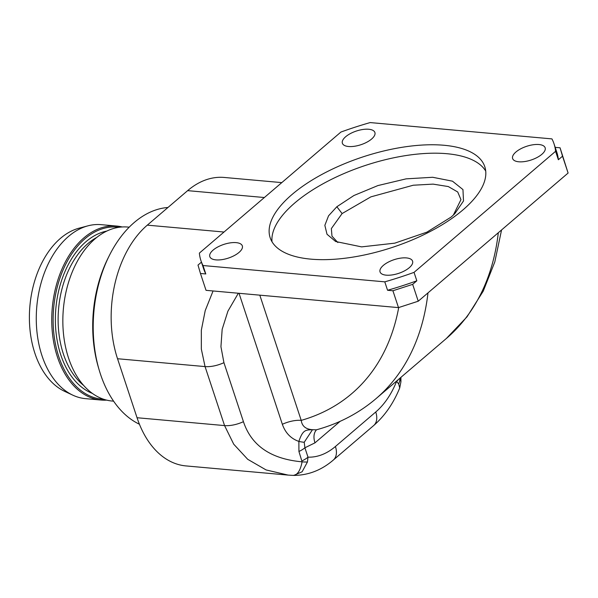 <?xml version="1.0" encoding="UTF-8"?>
<svg xmlns="http://www.w3.org/2000/svg" width="598" height="598" viewBox="0 0 598 598"><rect width="100%" height="100%" fill="white"/><g stroke="black" fill="none" stroke-linecap="round" stroke-linejoin="round"><path stroke-width="0.9" d="M398.5 379.416A15.66 6.593 161.7 0 1 396.594 381.397L398.679 383.946L399.718 387.938L400.937 381.756L399.92 378.205A15.66 12.603 147.3 0 1 398.679 383.946M213.067 290.972L205.219 310.594L201.332 330.201L201.332 349.053L205.054 366.589L117.537 358.733A97.87 63.68 -84.9 0 1 147.302 225.147L187.645 190.642A97.87 63.68 -84.9 0 1 224.272 177.457L281.793 182.614M117.537 358.733L137.047 417.733L224.564 425.589L233.728 444.202L247.714 459.309L266.095 469.938L288.116 475.089L293.401 475.417M288.116 475.089L185.941 465.917A97.87 63.68 -84.9 0 1 137.047 417.733M200.928 260.601L203.716 269.025A185.956 78.271 -18.3 0 0 205.802 273.959L200.457 273.48L206.033 290.336L398.492 307.611L392.916 290.755L412.665 284.356L416.828 280.798L414.04 272.367L555.579 151.316A185.956 78.271 -18.3 0 0 554.025 143.819A185.956 78.271 -18.3 0 0 551.939 138.893L370.169 122.575A185.956 78.271 -18.3 0 0 340.912 132.053L199.373 253.104A185.956 78.271 -18.3 0 0 200.928 260.601A185.956 78.271 -18.3 0 0 203.014 265.534L384.783 281.845A185.956 78.271 -18.3 0 0 414.04 272.367M554.025 143.819L556.813 152.251A185.956 78.271 -18.3 0 1 558.36 159.748L562.524 156.19L560.064 147.796L568.1 173.046L418.241 301.213L398.492 307.611M201.444 262.148L197.998 265.086L200.457 273.48M560.064 147.796L555.191 147.362M558.36 159.748L555.579 151.316M562.524 156.19L568.1 173.046M418.241 301.213L412.665 284.356M392.916 290.755L387.571 290.277A185.956 78.271 -18.3 0 0 416.828 280.798M387.571 290.277L384.783 281.845M205.802 273.959L203.014 265.534M291.981 194.537A113.037 47.578 161.7 0 1 405.504 146.779A113.037 47.578 161.7 0 1 484.799 166.715A113.037 47.578 161.7 0 1 462.972 209.883A113.037 47.578 161.7 0 1 349.449 257.641A113.037 47.578 161.7 0 1 270.154 237.705A113.037 47.578 161.7 0 1 291.981 194.537M383.363 265.377A17.125 7.206 161.7 0 1 400.563 258.142A17.125 7.206 161.7 0 1 412.575 261.162A17.125 7.206 161.7 0 1 409.271 267.702A17.125 7.206 161.7 0 1 392.071 274.938A17.125 7.206 161.7 0 1 380.051 271.918A17.125 7.206 161.7 0 1 383.363 265.377M213.112 250.099A17.125 7.206 161.7 0 1 230.312 242.863A17.125 7.206 161.7 0 1 242.325 245.883A17.125 7.206 161.7 0 1 239.021 252.423A17.125 7.206 161.7 0 1 221.821 259.659A17.125 7.206 161.7 0 1 209.808 256.639A17.125 7.206 161.7 0 1 213.112 250.099M515.932 151.997A17.125 7.206 161.7 0 1 533.132 144.761A17.125 7.206 161.7 0 1 545.144 147.781A17.125 7.206 161.7 0 1 541.84 154.321A17.125 7.206 161.7 0 1 524.64 161.557A17.125 7.206 161.7 0 1 512.621 158.537A17.125 7.206 161.7 0 1 515.932 151.997M345.681 136.718A17.125 7.206 161.7 0 1 362.881 129.482A17.125 7.206 161.7 0 1 374.894 132.502A17.125 7.206 161.7 0 1 371.59 139.042A17.125 7.206 161.7 0 1 354.39 146.278A17.125 7.206 161.7 0 1 342.377 143.258A17.125 7.206 161.7 0 1 345.681 136.718M485.726 171.088A113.037 47.578 -18.3 0 0 403.373 155.973A113.037 47.578 -18.3 0 0 294.769 202.969A113.037 47.578 -18.3 0 0 272.015 241.764M451.213 217.007L426.912 232.144L394.755 243.162L361.603 246.877L335.635 241.51L327.009 234.259L324.849 225.341L328.549 215.818L336.846 206.744L353.919 195.516L377.899 185.574L406.139 178.854L432.683 177.277L452.484 181.179L462.957 189.581L463.502 200.98L454.757 213.748L451.213 217.007M337.855 242.541L331.972 236.135L331.352 228.578L342.101 213.561L370.857 196.869L413.27 185.223L433.094 184.124L448.321 186.561L457.724 191.988L460.961 199.65L453.321 215.131M498.306 232.734A337.653 213.404 49.5 0 1 446.377 338.468L376.06 398.612C358.89 413.218 338.984 423.631 316.357 429.835L312.492 429.693C305.772 429.259 302.02 426.157 301.22 420.379A19.577 8.237 -18.3 0 0 282.346 424.288C285.373 432.915 290.882 438.626 298.873 441.414L298.925 451.483L302.095 461.828C300.331 470.85 297.258 475.365 292.878 475.38M304.225 442.266A15.66 3.02 -161.9 0 1 298.873 441.414C302.962 429.192 306.026 430.119 312.492 429.693L304.225 442.266L304.898 447.782A15.66 6.593 161.7 0 1 298.925 451.483M316.551 429.783A19.577 12.371 -130.5 0 0 314.982 442.849L304.898 447.782L308 457.164L307.447 461.97L302.125 471.755L293.723 475.425C308.344 475.298 321.545 470.17 333.333 460.041L373.683 425.537C384.791 415.849 393.477 403.314 399.718 387.938M307.447 461.97A15.66 3.782 -167.8 0 1 302.095 461.828C270.916 459.04 251.362 445.652 243.438 421.68A19.577 8.237 161.7 0 1 224.564 425.589L205.054 366.589A19.577 8.237 161.7 0 0 223.929 362.68L243.438 421.68M139.439 424.244A111.079 72.276 -84.9 0 1 99.074 369.669A111.079 72.276 -84.9 0 1 109.314 255.585A111.079 72.276 -84.9 0 1 134.236 222.501A111.079 72.276 95.1 0 1 167.963 207.476M99.074 369.669L98.311 367.067A106.19 69.091 -84.9 0 1 108.103 258.007L109.314 255.585M113.59 401.168L112.17 401.041A87.345 56.832 -84.9 0 1 63.373 308.964A87.345 56.832 -84.9 0 1 127.793 227.046L129.213 227.173M106.661 400.122A87.345 56.832 -84.9 0 1 101.069 400.047L85.596 398.657A87.345 56.832 -84.9 0 1 72.814 395.166L64.599 391.331A84.176 54.769 -84.9 0 1 29.9 305.959A84.176 54.769 -84.9 0 1 79.25 228.13L88.011 225.82A87.345 56.832 -84.9 0 1 101.219 224.661L116.685 226.051A87.345 56.832 -84.9 0 1 122.201 226.963M72.814 395.166A87.345 56.832 -84.9 0 1 36.799 306.58A87.345 56.832 -84.9 0 1 88.011 225.82M101.069 400.047A87.345 56.832 -84.9 0 1 52.273 307.97A87.345 56.832 -84.9 0 1 116.685 226.051M119.069 227.285A86.374 56.197 95.1 0 0 53.648 308.09A86.374 56.197 95.1 0 0 103.633 399.255M302.027 460.864A15.66 6.593 161.7 0 0 308 457.164A78.293 50.942 95.1 0 0 335.418 446.497L375.761 411.992A78.293 50.942 95.1 0 0 396.594 381.397L396.504 381.12M375.761 411.992A19.577 12.371 49.5 0 1 373.683 425.537M187.645 190.642L264.353 197.527M336.846 206.744L342.101 213.561M259.809 295.165L301.22 420.379A318.076 201.033 -130.5 0 0 398.709 307.544M376.06 398.612A337.653 213.404 -130.5 0 0 427.989 292.878M340.18 421.291L314.982 442.849M335.418 446.497A19.577 12.371 49.5 0 1 333.333 460.041M238.34 293.237L227.905 311.184L222.164 329.326L220.939 346.713L223.929 362.68M282.346 424.288L239.028 293.297M224.011 232.031L147.302 225.147M92.316 393.379A82.943 53.97 -84.9 0 1 55.868 308.291A82.943 53.97 -84.9 0 1 106.885 231.052M96.869 237.361A80.984 52.691 95.1 0 0 58.611 308.538A80.984 52.691 95.1 0 0 83.578 385.381M400.907 377.36L400.937 381.756M501.565 229.953L494.8 261.961L483.244 291.121L467.016 316.828L446.377 338.468"/></g></svg>
